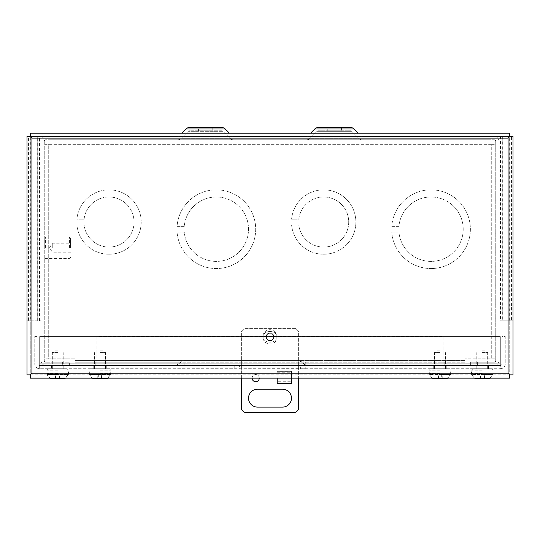 <?xml version="1.0" encoding="UTF-8"?>
<svg xmlns="http://www.w3.org/2000/svg" width="540" height="540" viewBox="0 0 540 540"><rect width="100%" height="100%" fill="white"/><g stroke="black" fill="none" stroke-linecap="round" stroke-linejoin="round"><path stroke-width="0.41" stroke-dasharray="2.7 2.03" d="M273.922 336.852A3.922 3.922 0 0 0 270 332.93A3.922 3.922 0 0 0 266.078 336.852A3.922 3.922 0 0 0 270 340.774A3.922 3.922 0 0 0 273.922 336.852A3.922 3.922 0 0 0 270 332.93A3.922 3.922 0 0 0 266.078 336.852A3.922 3.922 0 0 0 270 340.774A3.922 3.922 0 0 0 273.922 336.852M439.965 365.479L444.832 365.479L439.965 365.479M439.965 362.219L444.832 362.219L439.965 362.219M100.035 365.479L104.902 365.479L100.035 365.479M100.035 362.219L104.902 362.219L100.035 362.219M298.627 362.219L298.627 365.479L234.218 365.479L298.627 365.452L298.627 368.671L300.632 368.746L500.317 368.746L39.683 368.746L305.782 368.746L300.632 368.746L300.632 365.479L305.782 365.479L298.627 365.479L305.255 365.479C304.601 363.994 302.387 362.354 298.627 360.558L465.021 360.558L465.021 358.837L465.021 365.479L305.255 365.479L305.255 362.219L298.627 360.558L184.126 360.558L177.491 362.219L74.979 362.219L74.979 365.479L74.979 360.558L74.979 362.219L465.021 362.219L465.021 360.558L184.126 360.558C180.36 362.36 178.153 364.001 177.491 365.479L177.491 362.219L465.021 362.219L465.021 365.479L74.979 365.479L184.126 365.479L184.126 362.219M490.07 358.837L465.021 358.837L494.998 358.837L490.07 358.837L490.07 144.666L494.998 144.666L494.998 358.837L494.998 144.666L491.731 144.666L491.731 358.837L491.731 144.666L490.07 144.666L490.07 358.837M74.979 358.837L48.269 358.837L48.269 144.666L49.93 144.666L49.93 143.006L490.07 143.006L490.07 144.666L490.07 139.739L490.07 143.006L49.93 143.006L49.93 139.739L490.07 139.739L49.93 139.739L49.93 144.666L490.07 144.666L45.002 144.666L45.002 358.837L45.002 144.666L48.269 144.666L48.269 358.837L45.002 358.837L49.93 358.837L49.93 144.666L49.93 358.837L74.979 358.837L74.979 360.558L74.979 358.837M177.073 232.058A39.359 39.359 0 0 0 236.831 262.791A39.359 39.359 0 0 0 236.831 195.595A39.359 39.359 0 0 0 177.073 226.334L184.255 226.334A32.204 32.204 0 0 1 233.246 201.798A32.204 32.204 0 0 1 233.246 256.594A32.204 32.204 0 0 1 184.255 232.058L177.073 232.058A39.359 39.359 0 0 0 236.831 262.791A39.359 39.359 0 0 0 236.831 195.595A39.359 39.359 0 0 0 177.073 226.334L184.255 226.334A32.204 32.204 0 0 1 233.246 201.798A32.204 32.204 0 0 1 233.246 256.594A32.204 32.204 0 0 1 184.255 232.058L177.073 232.058M76.91 224.903A32.204 32.204 0 0 0 125.908 249.44A32.204 32.204 0 0 0 125.908 194.636A32.204 32.204 0 0 0 76.91 219.173L84.098 219.173A25.049 25.049 0 0 1 122.324 200.84A25.049 25.049 0 0 1 122.324 243.236A25.049 25.049 0 0 1 84.098 224.903L76.91 224.903A32.204 32.204 0 0 0 125.908 249.44A32.204 32.204 0 0 0 125.908 194.636A32.204 32.204 0 0 0 76.91 219.173L84.098 219.173A25.049 25.049 0 0 1 122.324 200.84A25.049 25.049 0 0 1 122.324 243.236A25.049 25.049 0 0 1 84.098 224.903L76.91 224.903M291.593 224.903A32.204 32.204 0 0 0 340.591 249.44A32.204 32.204 0 0 0 340.591 194.636A32.204 32.204 0 0 0 291.593 219.173L298.789 219.173A25.049 25.049 0 0 1 337.014 200.84A25.049 25.049 0 0 1 337.014 243.236A25.049 25.049 0 0 1 298.789 224.903L291.593 224.903A32.204 32.204 0 0 0 340.591 249.44A32.204 32.204 0 0 0 340.591 194.636A32.204 32.204 0 0 0 291.593 219.173L298.789 219.173A25.049 25.049 0 0 1 337.014 200.84A25.049 25.049 0 0 1 337.014 243.236A25.049 25.049 0 0 1 298.789 224.903L291.593 224.903M391.763 232.058A39.359 39.359 0 0 0 451.521 262.791A39.359 39.359 0 0 0 451.521 195.595A39.359 39.359 0 0 0 391.763 226.334L398.939 226.334A32.204 32.204 0 0 1 447.937 201.798A32.204 32.204 0 0 1 447.937 256.594A32.204 32.204 0 0 1 398.939 232.058L391.763 232.058A39.359 39.359 0 0 0 451.521 262.791A39.359 39.359 0 0 0 451.521 195.595A39.359 39.359 0 0 0 391.763 226.334L398.939 226.334A32.204 32.204 0 0 1 447.937 201.798A32.204 32.204 0 0 1 447.937 256.594A32.204 32.204 0 0 1 398.939 232.058L391.763 232.058M298.627 368.746L298.627 365.479L184.126 365.479M509.74 136.485L508.079 138.139L31.921 138.139L31.921 373.207L508.079 373.207L508.079 138.139L509.733 136.478L30.267 136.478L31.921 138.139L30.267 136.478L30.26 374.861L509.733 374.868L508.079 373.207L509.733 374.868L509.74 136.485L509.74 374.861L513 374.861L513 320.828L511.556 320.828L511.556 136.485L502.268 136.485L502.268 320.828L502.268 136.485L499.001 136.485L509.726 136.485L509.733 133.211L30.267 133.211L30.267 136.478L509.733 136.478M30.267 374.868L31.921 373.207L30.26 374.861L509.733 374.868L509.733 378.135L30.267 378.135L30.26 136.485L30.746 136.485L30.746 320.828L27 320.828L27 374.861L30.26 374.861M502.754 136.485L502.754 320.828L499.001 320.828L499.001 136.485L499.001 320.828L513 320.828M513 136.485L511.556 136.485M30.746 320.828L41 320.828L41 136.485L30.746 136.485M41 136.485L28.445 136.485L28.445 320.828L37.733 320.828L37.733 136.485L37.733 320.828L41 320.828L41 136.485M28.445 320.828L27 320.828L27 136.485L28.445 136.485M502.754 320.828L511.556 320.828M57.773 368.746C69.768 368.746 69.768 368.746 57.773 368.746C69.768 368.746 69.768 368.746 57.773 368.746L52.333 368.746L57.773 368.746C45.772 368.746 45.772 368.746 57.773 368.746C45.772 368.746 45.772 368.746 57.773 368.746M65.637 378.135L68.297 374.47L59.15 374.47L59.15 378.763L63.086 378.763L58.948 378.574M59.427 378.763L59.285 374.47L68.431 374.47L64.888 378.459M57.773 352.573L52.333 352.573L57.773 352.573M57.773 350.851L54.054 350.851L57.773 350.851M55.991 378.763L52.461 378.763C49.673 378.594 47.938 377.163 47.25 374.47L49.91 378.135M52.461 378.763L55.58 378.763M55.715 378.473L55.715 374.47L47.25 374.47L55.849 374.47L55.849 378.486M59.15 374.47L55.715 374.47M55.849 374.47L59.285 374.47M59.488 378.547L59.488 374.47M58.941 374.47L58.941 378.5M55.505 378.459L55.505 374.47M56.059 374.47L56.059 378.5M439.965 368.746C427.964 368.746 427.964 368.746 439.965 368.746C427.964 368.746 427.964 368.746 439.965 368.746L434.525 368.746L439.965 368.746C451.96 368.746 451.96 368.746 439.965 368.746C451.96 368.746 451.96 368.746 439.965 368.746M447.829 378.135L450.488 374.47L441.889 374.47L441.889 378.763L445.271 378.763L438.797 378.5L438.797 374.47L450.623 374.47L447.08 378.459M432.095 378.135L429.3 374.47L432.095 378.135M439.965 352.573L434.525 352.573L439.965 352.573M439.965 350.851L436.239 350.851L439.965 350.851M438.446 378.56L438.446 374.47L429.442 374.47L438.581 374.47L438.581 378.567M442.024 374.47L442.159 378.763M441.889 374.47L438.446 374.47M438.244 378.547L438.244 374.47M442.226 378.459L442.226 374.47M441.68 374.47L441.68 378.506M100.035 368.746C112.037 368.746 112.037 368.746 100.035 368.746C112.037 368.746 112.037 368.746 100.035 368.746L105.475 368.746L100.035 368.746C88.04 368.746 88.04 368.746 100.035 368.746C88.04 368.746 88.04 368.746 100.035 368.746M107.906 378.135L110.558 374.47L101.419 374.47L101.419 378.763L105.347 378.763L101.216 378.574M101.696 378.763L101.554 374.47L110.7 374.47L107.15 378.459M100.035 352.573L105.475 352.573L100.035 352.573M100.035 350.851L103.761 350.851L100.035 350.851M98.253 378.763L94.73 378.763C91.935 378.594 90.2 377.163 89.512 374.47L92.171 378.135M94.73 378.763L97.976 378.763M97.976 378.473L97.976 374.47L89.512 374.47L98.111 374.47L98.111 378.486M101.419 374.47L97.976 374.47M98.111 374.47L101.554 374.47M101.756 378.547L101.756 374.47M101.203 374.47L101.203 378.5M97.774 378.459L97.774 374.47M98.321 374.47L98.321 378.5M482.227 368.746C470.232 368.746 470.232 368.746 482.227 368.746C470.232 368.746 470.232 368.746 482.227 368.746L487.667 368.746L482.227 368.746C494.228 368.746 494.228 368.746 482.227 368.746C494.228 368.746 494.228 368.746 482.227 368.746M490.097 378.135L492.75 374.47L484.151 374.47L484.151 378.763L487.539 378.763L481.059 378.5L481.059 374.47L492.892 374.47L489.341 378.459M474.363 378.135L471.569 374.47L474.363 378.135M482.227 352.573L487.667 352.573L482.227 352.573M482.227 350.851L485.946 350.851L482.227 350.851M480.715 378.56L480.715 374.47L471.704 374.47L480.85 374.47L480.85 378.567M484.286 374.47L484.421 378.763M484.151 374.47L480.715 374.47M480.512 378.547L480.512 374.47M484.495 378.459L484.495 374.47M483.941 374.47L483.941 378.506M270 332.93A3.922 3.922 0 0 0 266.078 336.852A3.922 3.922 0 0 0 270 340.774A3.922 3.922 0 0 1 266.078 336.852A3.922 3.922 0 0 1 270 332.93A3.922 3.922 0 0 1 273.922 336.852A3.922 3.922 0 0 1 270 340.774A3.922 3.922 0 0 0 273.922 336.852A3.922 3.922 0 0 0 270 332.93M252.113 378.135A3.578 3.578 0 0 1 255.69 374.537A3.578 3.578 0 0 0 252.113 378.115A3.578 3.578 0 0 0 255.69 381.699A3.578 3.578 0 0 0 259.268 378.115A3.578 3.578 0 0 0 255.69 374.537A3.578 3.578 0 0 1 259.268 378.135M257.479 389.212A8.944 8.944 0 0 0 248.528 398.156A8.944 8.944 0 0 0 257.479 407.099L282.521 407.099A8.944 8.944 0 0 0 291.472 398.156A8.944 8.944 0 0 0 282.521 389.212L257.479 389.212M291.472 383.846L291.472 371.318L277.155 371.318L277.155 383.846L277.162 381.76L291.465 381.76L291.472 383.846L277.162 383.846M241.373 378.135L241.373 331.958A7.155 7.155 0 0 1 244.951 328.381L295.049 328.381A7.155 7.155 0 0 1 298.627 331.958L298.627 408.888A7.155 7.155 0 0 1 295.049 412.465L244.951 412.465A7.155 7.155 0 0 1 241.373 408.888L241.373 331.958A7.155 7.155 0 0 1 244.951 328.381L295.049 328.381A7.155 7.155 0 0 1 298.627 331.958L298.627 378.135M277.155 371.318L291.472 371.318L291.472 378.135L291.465 372.742L277.162 372.742L277.162 378.135L277.155 371.318M291.465 381.76L291.465 371.358L277.162 371.358L277.162 381.76M277.162 371.358L277.162 372.742M291.465 371.358L291.465 372.742M277.155 336.852A7.155 7.155 0 0 0 270 329.697A7.155 7.155 0 0 0 262.845 336.852A7.155 7.155 0 0 0 270 344.014A7.155 7.155 0 0 0 277.155 336.852M273.578 336.852A3.578 3.578 0 0 1 270 340.43A3.578 3.578 0 0 1 266.423 336.852A3.578 3.578 0 0 0 270 340.43A3.578 3.578 0 0 0 273.578 336.852A3.578 3.578 0 0 0 270 333.275A3.578 3.578 0 0 0 266.423 336.852A3.578 3.578 0 0 1 270 333.275A3.578 3.578 0 0 1 273.578 336.852M177.755 136.478A1.715 1.715 0 0 0 178.97 135.972L232.214 135.972L178.97 135.972A1.715 1.715 0 0 1 177.755 136.478L233.429 136.478A1.715 1.715 0 0 1 232.214 135.972A1.715 1.715 0 0 0 233.429 136.478L177.755 136.478M306.572 136.478A1.715 1.715 0 0 0 307.787 135.972L361.031 135.972L307.787 135.972A1.715 1.715 0 0 1 306.572 136.478L362.245 136.478A1.715 1.715 0 0 1 361.031 135.972A1.715 1.715 0 0 0 362.245 136.478L306.572 136.478M177.755 139.739L233.429 139.739A4.982 4.982 0 0 1 229.905 138.281L181.278 138.281L229.905 138.281A4.982 4.982 0 0 0 233.429 139.739L177.755 139.739A4.982 4.982 0 0 0 181.278 138.281A4.982 4.982 0 0 1 177.755 139.739L233.429 139.739L177.755 139.739M306.572 139.739L362.245 139.739A4.982 4.982 0 0 1 358.722 138.281L310.095 138.281L358.722 138.281A4.982 4.982 0 0 0 362.245 139.739L306.572 139.739A4.982 4.982 0 0 0 310.095 138.281A4.982 4.982 0 0 1 306.572 139.739L362.245 139.739L306.572 139.739M181.73 133.211L185.956 128.993L225.234 128.993L185.956 128.993A4.982 4.982 0 0 1 189.479 127.535L221.71 127.535A4.982 4.982 0 0 1 225.234 128.993L229.453 133.211M189.479 127.535L221.71 127.535M310.547 133.211L314.766 128.993L354.044 128.993L314.766 128.993A4.982 4.982 0 0 1 318.29 127.535L350.521 127.535A4.982 4.982 0 0 1 354.044 128.993L358.27 133.211M318.29 127.535L350.521 127.535M189.479 130.795A1.715 1.715 0 0 0 188.264 131.301L181.278 138.281L188.264 131.301L222.925 131.301L229.905 138.281L222.925 131.301L188.264 131.301A1.715 1.715 0 0 1 189.479 130.795L221.71 130.795A1.715 1.715 0 0 1 222.925 131.301A1.715 1.715 0 0 0 221.71 130.795L189.479 130.795M318.29 130.795A1.715 1.715 0 0 0 317.075 131.301L334.409 131.301L317.075 131.301L334.409 131.301L317.075 131.301L310.095 138.281L317.075 131.301A1.715 1.715 0 0 1 318.29 130.795L350.521 130.795A1.715 1.715 0 0 1 351.736 131.301L334.409 131.301L351.736 131.301L334.409 131.301L351.736 131.301L358.722 138.281L351.736 131.301A1.715 1.715 0 0 0 350.521 130.795L318.29 130.795M62.64 362.219L52.907 362.219L62.64 362.219L62.64 365.479L52.907 365.479L62.64 365.479M52.907 362.219L52.907 365.479M487.094 362.219L477.36 362.219L487.094 362.219L487.094 365.479L477.36 365.479L487.094 365.479M477.36 362.219L477.36 365.479M212.747 127.535L212.747 130.795L198.437 130.795L212.747 130.795L198.437 130.795L212.747 130.795L212.747 127.535L198.437 127.535L198.437 130.795L198.437 127.535L212.747 127.535L198.437 127.535M341.564 127.535L341.564 130.795L327.254 130.795L341.564 130.795L327.254 130.795L341.564 130.795L341.564 127.535L327.254 127.535L327.254 130.795L327.254 127.535L341.564 127.535L327.254 127.535M45.92 136.478L494.08 136.478L45.92 136.478A4.921 4.921 0 0 0 41 141.399A4.921 4.921 0 0 1 45.92 136.478M499.001 141.399A4.921 4.921 0 0 0 494.08 136.478A4.921 4.921 0 0 1 499.001 141.399L499.001 360.558A4.921 4.921 0 0 1 494.08 365.479L470.374 365.479L494.08 365.479A4.921 4.921 0 0 0 499.001 360.558L499.001 141.399M45.92 365.479A4.921 4.921 0 0 1 41 360.558L41 141.399L41 360.558A4.921 4.921 0 0 0 45.92 365.479L69.626 365.479L45.92 365.479M69.626 365.479L69.626 362.219L45.92 362.219L69.626 362.219L69.626 365.479M45.92 362.219A1.661 1.661 0 0 1 44.26 360.558A1.661 1.661 0 0 0 45.92 362.219M44.26 141.399L44.26 360.558L44.26 141.399A1.661 1.661 0 0 1 45.92 139.739L494.08 139.739L45.92 139.739A1.661 1.661 0 0 0 44.26 141.399M494.08 139.739A1.661 1.661 0 0 1 495.74 141.399L495.74 360.558L495.74 141.399A1.661 1.661 0 0 0 494.08 139.739M495.74 360.558A1.661 1.661 0 0 1 494.08 362.219L470.374 362.219L494.08 362.219A1.661 1.661 0 0 0 495.74 360.558M470.374 362.219L470.374 365.479L470.374 362.219M69.451 247.718L69.451 236.979L69.451 247.718M45.407 247.718L45.407 236.979L45.407 247.718M70.598 247.718L70.598 238.126L70.598 247.718M44.26 247.718L44.26 238.126L44.26 247.718M52.279 247.718L52.279 243.243L52.279 247.718M305.782 362.219L305.782 368.746M64.01 368.746L51.53 368.746L64.01 368.746L64.01 365.479L64.01 368.746M93.785 368.746L106.265 368.746L93.785 368.746L93.785 365.479L93.785 368.746M475.99 368.746L488.471 368.746L475.99 368.746L475.99 365.479L475.99 368.746M446.216 368.746L433.735 368.746L446.216 368.746L446.216 365.479L446.216 368.746M51.53 365.479L51.53 368.746L51.53 365.479L64.01 365.479L51.53 365.479M106.265 365.479L106.265 368.746L106.265 365.479L93.785 365.479L106.265 365.479M488.471 368.746L488.471 365.479L475.99 365.479L488.471 365.479L488.471 368.746M433.735 368.746L433.735 365.479L446.216 365.479L433.735 365.479L433.735 368.746M298.627 365.452L500.317 365.479L500.317 363.818L500.317 368.746A4.921 4.921 0 0 0 505.244 363.818L505.244 336.569L501.977 336.569L501.977 363.818A1.661 1.661 0 0 1 500.317 365.479L96.93 365.479L96.93 363.818L96.93 368.746L96.93 365.479L39.683 365.479L239.369 365.479L239.369 368.746L298.627 368.671M39.683 368.746L39.683 336.569L500.317 336.569L500.317 363.818L500.317 336.569L39.683 336.569L39.683 365.479A1.661 1.661 0 0 1 38.023 363.818L38.023 336.569L34.756 336.569L34.756 363.818A4.921 4.921 0 0 0 39.683 368.746A4.921 4.921 0 0 1 34.756 363.818L34.756 336.569L38.023 336.569L38.023 363.818A1.661 1.661 0 0 0 39.683 365.479L39.683 368.746M443.07 368.746L443.07 336.541L96.93 336.541L96.93 363.818L96.93 336.541L443.07 336.541L443.07 368.746M500.317 368.746A4.921 4.921 0 0 0 505.244 363.818L505.244 336.569L501.977 336.569L501.977 363.818A1.661 1.661 0 0 1 500.317 365.479L500.317 368.746M184.126 360.558L74.979 360.558L184.126 360.558M509.254 320.828L509.254 136.485M500.445 136.485L500.445 320.828M39.555 320.828L39.555 136.485M37.247 320.828L37.247 136.485M57.773 370.177L47.041 370.177L57.773 370.177M57.773 373.613L47.041 373.613L57.773 373.613M439.965 370.177L429.226 370.177L439.965 370.177M439.965 373.613L429.226 373.613L439.965 373.613M100.035 370.177L110.774 370.177L100.035 370.177M100.035 373.613L110.774 373.613L100.035 373.613M482.227 370.177L471.494 370.177L482.227 370.177M482.227 373.613L471.494 373.613L482.227 373.613M276.014 336.852C278.147 329.717 261.853 329.717 263.986 336.852C261.853 329.717 278.147 329.717 276.014 336.852C278.147 343.994 261.853 343.994 263.986 336.852C261.853 343.994 278.147 343.994 276.014 336.852M185.956 128.993L225.234 128.993M314.766 128.993L354.044 128.993M241.373 365.479L241.373 368.746M39.683 363.818L500.317 363.818L39.683 363.818M443.07 363.818L96.93 363.818L443.07 363.818M241.373 365.452L241.373 368.671M435.098 362.219L435.098 365.479M95.168 362.219L95.168 365.479M176.965 365.479L176.965 362.219M444.832 362.219L444.832 365.479M104.902 362.219L104.902 365.479M68.431 374.47L68.506 370.177L67.075 368.746M52.333 368.746L52.333 352.573L54.054 350.851M47.108 374.47L47.041 370.177L48.472 368.746M63.214 368.746L63.214 352.573L61.492 350.851M429.3 374.47L429.226 370.177L430.657 368.746M445.399 368.746L445.399 352.573L443.684 350.851M450.623 374.47L450.698 370.177L449.267 368.746M434.525 368.746L434.525 352.573L436.239 350.851M110.7 374.47L110.774 370.177L109.343 368.746M94.601 368.746L94.601 352.573L96.316 350.851M89.377 374.47L89.303 370.177L90.733 368.746M105.475 368.746L105.475 352.573L103.761 350.851M471.569 374.47L471.494 370.177L472.925 368.746M487.667 368.746L487.667 352.573L485.946 350.851M492.892 374.47L492.959 370.177L491.528 368.746M476.786 368.746L476.786 352.573L478.507 350.851M70.598 238.126L69.451 236.979L45.407 236.979L44.26 238.126M70.598 252.187L52.279 252.187L49.592 247.718L52.279 243.243L70.598 243.243M70.598 257.303L69.451 258.451L45.407 258.451L44.26 257.303M234.218 365.479L234.218 368.746"/><path stroke-width="0.81" d="M513 136.485L513 374.861L509.74 374.861L508.079 373.207L509.74 374.861L509.733 378.135L30.267 378.135L30.267 374.868L31.921 373.207L30.267 374.868L27 374.861L27 136.485L30.26 136.485L31.921 138.139L30.26 136.485L30.267 133.211L509.733 133.211L509.733 136.478L508.079 138.139L508.079 373.207L31.921 373.207L31.921 138.139L508.079 138.139L509.74 136.485L513 136.485L513 320.828M59.488 378.547L55.58 378.763L63.086 378.763L65.637 378.135M64.888 378.459L59.285 378.763M49.91 378.135L52.461 378.763L55.58 378.763L52.461 378.763M438.581 378.567L434.653 378.763L432.095 378.135L434.653 378.763L445.271 378.763L447.829 378.135M447.08 378.459L442.024 378.763M101.756 378.547L94.73 378.763L105.347 378.763L107.906 378.135M107.15 378.459L101.554 378.763M92.171 378.135L94.73 378.763M480.85 378.567L476.915 378.763L474.363 378.135L476.915 378.763L487.539 378.763L490.097 378.135M489.341 378.459L484.286 378.763M259.268 378.135A3.578 3.578 0 0 1 255.69 381.699A3.578 3.578 0 0 1 252.113 378.135M282.521 407.099L257.479 407.099A8.944 8.944 0 0 1 248.528 398.156A8.944 8.944 0 0 1 257.479 389.212L282.521 389.212A8.944 8.944 0 0 1 291.472 398.156A8.944 8.944 0 0 1 282.521 407.099M291.472 378.135L291.472 383.846L291.465 378.135M277.162 383.144L277.155 378.135L277.162 383.144L291.465 383.144M241.373 378.135L241.373 408.888A7.155 7.155 0 0 0 244.951 412.465L295.049 412.465A7.155 7.155 0 0 0 298.627 408.888L298.627 378.135M212.747 127.535L221.71 127.535A4.982 4.982 0 0 1 225.234 128.993L229.453 133.211M198.437 127.535L189.479 127.535A4.982 4.982 0 0 0 185.956 128.993L181.73 133.211M341.564 127.535L350.521 127.535A4.982 4.982 0 0 1 354.044 128.993L358.27 133.211M327.254 127.535L318.29 127.535A4.982 4.982 0 0 0 314.766 128.993L310.547 133.211M221.71 127.535L189.479 127.535M350.521 127.535L318.29 127.535M277.162 383.846L291.465 383.846M225.234 128.993L185.956 128.993M354.044 128.993L314.766 128.993"/></g></svg>
